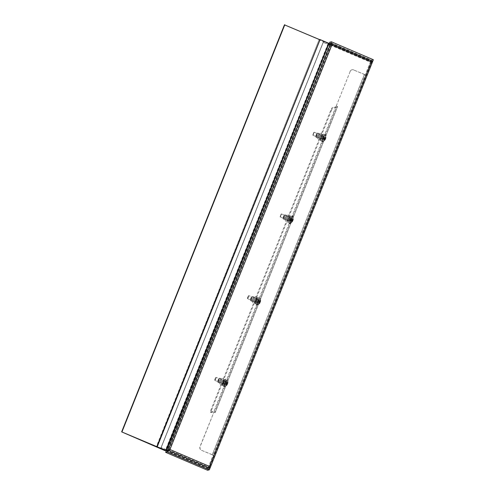<?xml version="1.0" encoding="UTF-8"?>
<svg xmlns="http://www.w3.org/2000/svg" width="495" height="495" viewBox="0 0 495 495"><rect width="100%" height="100%" fill="white"/><g stroke="black" fill="none" stroke-linecap="round" stroke-linejoin="round"><path stroke-width="0.37" stroke-dasharray="2.48 1.86" d="M223.245 382.722A3.774 0.662 113.1 0 1 225.281 379.127A3.774 0.662 113.1 0 1 224.841 382.313A3.774 0.662 113.1 0 1 222.447 385.76A3.774 0.662 113.1 0 1 223.245 382.722M222.88 382.406A2.673 0.47 113.1 0 1 224.322 379.857A2.673 0.47 113.1 0 1 224.012 382.121A2.673 0.47 113.1 0 1 222.317 384.559A2.673 0.47 113.1 0 1 222.88 382.406M255.927 301.01A3.774 0.662 113.1 0 1 257.963 297.415A3.774 0.662 113.1 0 1 257.524 300.607A3.774 0.662 113.1 0 1 255.129 304.048A3.774 0.662 113.1 0 1 255.927 301.01M255.562 300.694A2.673 0.47 113.1 0 1 257.004 298.145A2.673 0.47 113.1 0 1 256.695 300.409A2.673 0.47 113.1 0 1 254.999 302.847A2.673 0.47 113.1 0 1 255.562 300.694M290.206 218.895A3.774 0.662 113.1 0 1 287.812 222.335A3.774 0.662 113.1 0 1 288.61 219.297A3.774 0.662 113.1 0 1 290.645 215.702A3.774 0.662 113.1 0 1 290.206 218.895M289.377 218.697A2.673 0.47 113.1 0 1 287.682 221.135A2.673 0.47 113.1 0 1 288.245 218.982A2.673 0.47 113.1 0 1 289.686 216.433A2.673 0.47 113.1 0 1 289.377 218.697M322.889 137.183A3.774 0.662 113.1 0 1 320.494 140.623A3.774 0.662 113.1 0 1 321.292 137.585A3.774 0.662 113.1 0 1 323.328 133.99A3.774 0.662 113.1 0 1 322.889 137.183M322.059 136.985A2.673 0.47 113.1 0 1 320.364 139.423A2.673 0.47 113.1 0 1 320.927 137.27A2.673 0.47 113.1 0 1 322.369 134.727A2.673 0.47 113.1 0 1 322.059 136.985M201.465 450.283L213.741 455.326L365.861 74.986L353.591 69.944L364.462 74.491L212.343 454.831L201.465 450.283A2.76 2.692 -104.2 0 1 199.986 446.676L213.97 412.026L200.129 446.639A2.76 2.692 75.8 0 0 201.607 450.246M353.733 69.906A2.76 2.692 75.8 0 0 350.219 71.379L336.235 106.029L337.485 106.561L215.078 412.595L213.834 412.063M350.083 71.416A2.76 2.692 -104.2 0 1 353.591 69.944M336.235 106.029L350.219 71.379M336.377 105.992L337.627 106.524L215.22 412.564L213.97 412.026M209.49 466.408L371.139 61.949L372.475 61.912L210.202 467.627L208.067 467.756L208.661 468.016L213.741 455.326L213.141 455.072L370.34 62.042L370.941 62.302L365.861 74.986L364.462 74.491M210.134 467.645L208.661 468.016M371.825 61.77L370.34 62.042M372.475 61.912L370.941 62.302M208.067 467.756L213.141 455.072L212.343 454.831M168.275 449.707L168.875 449.961L167.335 450.351L329.484 44.946L323.241 42.384L328.086 44.451L166.06 449.553L166.567 449.738M169.067 449.8L331.149 44.247L329.484 44.946L328.884 44.692M328.593 44.637L328.086 44.451M166.06 449.553L161.073 447.517L166.53 449.825M166.809 449.918L167.458 450.048L166.858 449.788M161.073 447.517L323.105 42.415M161.215 447.48L323.241 42.384M167.335 450.351L166.803 450.128M331.155 44.302L330.549 43.993M329.608 44.637L329.008 44.383M168.251 449.757L210.183 467.676L208.352 468.14L208.11 468.746L209.942 468.282L208.191 468.728L166.264 450.809M372.413 61.881L370.668 62.321L328.965 44.501M331.081 43.449L372.741 61.25L370.91 61.714L370.668 62.321M166.425 450.221L208.352 468.14M166.24 450.858L208.11 468.746M370.91 61.714L328.983 43.795M371.881 61.652L209.67 467.057M331.149 44.247L331.706 45.094L371.64 61.949M331.161 44.519L331.842 45.057M209.348 466.445L169.915 449.59L331.551 44.822M337.182 107.322L335.783 106.827L332.318 107.706A2.76 0.483 -66.9 0 0 330.722 110.391L210.957 409.829A2.76 0.483 -66.9 0 0 210.455 412.217A2.76 0.483 -66.9 0 0 210.524 412.217L213.982 411.339L215.523 411.803L214.583 411.599L336.383 107.081L337.182 107.322M336.383 107.081L332.918 107.959L332.318 107.706M210.524 412.217L211.124 412.477L214.583 411.599M211.124 412.477A2.76 0.483 113.1 0 1 211.056 412.471A2.76 0.483 113.1 0 1 211.551 410.083L210.957 409.829M330.722 110.391L331.322 110.645L211.551 410.083M331.322 110.645A2.76 0.483 113.1 0 1 332.918 107.959M156.593 446.806L319.046 39.86L328.463 43.585L323.65 41.413L328.643 43.541L165.837 450.58M328.643 43.541L329.076 43.43M323.65 41.413L160.844 448.445M323.476 41.456L160.671 448.489M328.463 43.585L165.701 450.518M328.03 43.696L165.225 450.735M319.046 39.86L156.321 446.688M319.393 39.767L284.452 24.837M219.13 379.362A2.085 0.365 113.1 0 1 218.295 381.28A2.085 0.365 113.1 0 1 217.621 382.035A2.085 0.365 113.1 0 1 217.775 380.896A2.085 0.365 113.1 0 1 219.254 378.211A2.085 0.365 113.1 0 1 219.13 379.362M220.498 379.764A2.456 0.427 113.1 0 1 218.74 382.92A2.456 0.427 113.1 0 1 218.722 382.907A2.456 0.427 113.1 0 1 218.908 381.565A2.456 0.427 113.1 0 1 220.646 378.403A2.456 0.427 113.1 0 1 220.665 378.409A2.456 0.427 113.1 0 1 220.498 379.764M221.896 380.358A2.456 0.427 113.1 0 1 220.139 383.514A2.456 0.427 113.1 0 1 220.3 382.159A2.456 0.427 113.1 0 1 222.063 379.003A2.456 0.427 113.1 0 1 221.896 380.358M223.344 380.977A2.456 0.427 113.1 0 1 221.587 384.132A2.456 0.427 113.1 0 1 221.748 382.777A2.456 0.427 113.1 0 1 223.511 379.622A2.456 0.427 113.1 0 1 223.344 380.977M224.093 381.299A2.456 0.427 113.1 0 1 222.335 384.454A2.456 0.427 113.1 0 1 222.28 384.386A2.456 0.427 113.1 0 1 222.496 383.099A2.456 0.427 113.1 0 1 224.173 379.95A2.456 0.427 113.1 0 1 224.26 379.943A2.456 0.427 113.1 0 1 224.093 381.299M225.114 381.317A3.279 0.575 113.1 0 1 223.709 384.485A3.279 0.575 113.1 0 1 222.682 385.444A3.279 0.575 113.1 0 1 222.979 383.724A3.279 0.575 113.1 0 1 225.219 379.51A3.279 0.575 113.1 0 1 225.114 381.317M223.505 383.124L224.693 380.995L224.582 381.911L223.394 384.04L223.505 383.124M217.918 380.735L219.106 378.607L218.994 379.523L217.806 381.651L217.918 380.735M317.177 134.232A2.085 0.365 113.1 0 1 316.342 136.144A2.085 0.365 113.1 0 1 315.668 136.905A2.085 0.365 113.1 0 1 315.822 135.76A2.085 0.365 113.1 0 1 317.301 133.075A2.085 0.365 113.1 0 1 317.177 134.232M318.545 134.628A2.456 0.427 113.1 0 1 316.788 137.783A2.456 0.427 113.1 0 1 316.769 137.777A2.456 0.427 113.1 0 1 316.949 136.428A2.456 0.427 113.1 0 1 318.693 133.266A2.456 0.427 113.1 0 1 318.712 133.273A2.456 0.427 113.1 0 1 318.545 134.628M319.943 135.228A2.456 0.427 113.1 0 1 318.186 138.383A2.456 0.427 113.1 0 1 318.347 137.028A2.456 0.427 113.1 0 1 320.11 133.873A2.456 0.427 113.1 0 1 319.943 135.228M321.391 135.847A2.456 0.427 113.1 0 1 319.628 139.002A2.456 0.427 113.1 0 1 319.795 137.647A2.456 0.427 113.1 0 1 321.558 134.492A2.456 0.427 113.1 0 1 321.391 135.847M322.14 136.162A2.456 0.427 113.1 0 1 320.376 139.318A2.456 0.427 113.1 0 1 320.327 139.256A2.456 0.427 113.1 0 1 320.543 137.963A2.456 0.427 113.1 0 1 322.22 134.813A2.456 0.427 113.1 0 1 322.307 134.807A2.456 0.427 113.1 0 1 322.14 136.162M323.161 136.181A3.279 0.575 113.1 0 1 321.756 139.349A3.279 0.575 113.1 0 1 320.729 140.314A3.279 0.575 113.1 0 1 321.026 138.588A3.279 0.575 113.1 0 1 323.266 134.374A3.279 0.575 113.1 0 1 323.161 136.181M321.552 137.994L322.74 135.865L321.441 138.903L321.552 137.994M315.965 135.605L317.153 133.477L315.853 136.515L315.965 135.605M284.495 215.944A2.085 0.365 113.1 0 1 283.66 217.856A2.085 0.365 113.1 0 1 282.985 218.617A2.085 0.365 113.1 0 1 283.14 217.472A2.085 0.365 113.1 0 1 284.619 214.787A2.085 0.365 113.1 0 1 284.495 215.944M285.863 216.34A2.456 0.427 113.1 0 1 284.105 219.495A2.456 0.427 113.1 0 1 284.087 219.483A2.456 0.427 113.1 0 1 284.272 218.14A2.456 0.427 113.1 0 1 286.011 214.978A2.456 0.427 113.1 0 1 286.03 214.985A2.456 0.427 113.1 0 1 285.863 216.34M287.261 216.94A2.456 0.427 113.1 0 1 285.504 220.096A2.456 0.427 113.1 0 1 285.665 218.74A2.456 0.427 113.1 0 1 287.428 215.579A2.456 0.427 113.1 0 1 287.261 216.94M288.709 217.553A2.456 0.427 113.1 0 1 286.945 220.714A2.456 0.427 113.1 0 1 287.112 219.359A2.456 0.427 113.1 0 1 288.876 216.197A2.456 0.427 113.1 0 1 288.709 217.553M289.457 217.874A2.456 0.427 113.1 0 1 287.694 221.03A2.456 0.427 113.1 0 1 287.644 220.968A2.456 0.427 113.1 0 1 287.861 219.675A2.456 0.427 113.1 0 1 289.538 216.525A2.456 0.427 113.1 0 1 289.625 216.519A2.456 0.427 113.1 0 1 289.457 217.874M290.478 217.893A3.279 0.575 113.1 0 1 289.074 221.061A3.279 0.575 113.1 0 1 288.047 222.026A3.279 0.575 113.1 0 1 288.344 220.3A3.279 0.575 113.1 0 1 290.584 216.086A3.279 0.575 113.1 0 1 290.478 217.893M288.87 219.706L290.058 217.577L289.946 218.487L288.758 220.615L288.87 219.706M283.282 217.311L284.47 215.189L283.171 218.227L283.282 217.311M251.813 297.656A2.085 0.365 113.1 0 1 250.977 299.568A2.085 0.365 113.1 0 1 250.303 300.323A2.085 0.365 113.1 0 1 250.458 299.184A2.085 0.365 113.1 0 1 251.936 296.499A2.085 0.365 113.1 0 1 251.813 297.656M253.18 298.052A2.456 0.427 113.1 0 1 251.423 301.208A2.456 0.427 113.1 0 1 251.404 301.195A2.456 0.427 113.1 0 1 251.59 299.852A2.456 0.427 113.1 0 1 253.329 296.691A2.456 0.427 113.1 0 1 253.347 296.697A2.456 0.427 113.1 0 1 253.18 298.052M254.579 298.646A2.456 0.427 113.1 0 1 252.821 301.808A2.456 0.427 113.1 0 1 252.982 300.446A2.456 0.427 113.1 0 1 254.746 297.291A2.456 0.427 113.1 0 1 254.579 298.646A2.506 0.439 113.1 0 1 253.1 301.672A2.506 0.439 113.1 0 1 252.97 300.471A2.506 0.439 113.1 0 1 254.467 297.427A2.506 0.439 113.1 0 1 254.597 298.627M256.026 299.265A2.456 0.427 113.1 0 1 254.269 302.426A2.456 0.427 113.1 0 1 254.43 301.065A2.456 0.427 113.1 0 1 256.193 297.91A2.456 0.427 113.1 0 1 256.026 299.265A2.506 0.439 113.1 0 1 254.548 302.29A2.506 0.439 113.1 0 1 254.411 301.09A2.506 0.439 113.1 0 1 255.915 298.046A2.506 0.439 113.1 0 1 256.045 299.246M256.775 299.586A2.456 0.427 113.1 0 1 255.018 302.742A2.456 0.427 113.1 0 1 254.962 302.68A2.456 0.427 113.1 0 1 255.179 301.387A2.456 0.427 113.1 0 1 256.856 298.238A2.456 0.427 113.1 0 1 256.942 298.231A2.456 0.427 113.1 0 1 256.775 299.586M257.796 299.605A3.279 0.575 113.1 0 1 256.391 302.773A3.279 0.575 113.1 0 1 255.364 303.738A3.279 0.575 113.1 0 1 255.661 302.012A3.279 0.575 113.1 0 1 257.901 297.798A3.279 0.575 113.1 0 1 257.796 299.605M256.187 301.412L257.375 299.289L256.076 302.327L256.187 301.412M250.6 299.023L251.788 296.895L250.489 299.939L250.6 299.023M372.587 61.182L370.99 61.696L329.064 43.777M370.99 61.696L371.603 60.173L329.67 42.254M371.603 60.173L373.348 59.728M207.584 470.25L208.191 468.728M215.102 378.663L214.737 380.018L215.517 378.91L215.801 377.524L215.102 378.663M215.808 379.04L214.873 380.37L216.21 377.369L215.808 379.04M225.899 383.415A3.997 0.699 113.1 0 1 223.721 386.725A3.997 0.699 113.1 0 1 224.687 382.691A3.997 0.699 113.1 0 1 226.865 379.374A3.997 0.699 113.1 0 1 225.899 383.415M226.698 383.755A3.997 0.699 113.1 0 1 224.52 387.071A3.997 0.699 113.1 0 1 225.485 383.031A3.997 0.699 113.1 0 1 227.663 379.721A3.997 0.699 113.1 0 1 226.698 383.755M224.711 386.583A3.471 0.606 113.1 0 1 225.565 383.081A3.471 0.606 113.1 0 1 227.471 380.203A3.471 0.606 113.1 0 1 227.527 380.271A3.471 0.606 113.1 0 1 226.648 383.631A3.471 0.606 113.1 0 1 224.823 386.589A3.471 0.606 113.1 0 1 224.711 386.583M226.568 382.882L226.469 383.297L226.568 382.882L227.836 383.384A4.523 4.505 129.8 0 0 227.978 382.4A4.486 0.464 -4.9 0 0 227.935 382.363A4.486 0.464 -4.9 0 0 227.867 382.332A4.523 4.35 -61.9 0 1 227.719 383.316L226.487 382.839L226.215 383.18L227.564 383.545A4.047 2.302 70.9 0 0 227.576 382.777A4.047 2.679 171.8 0 1 227.706 383.334L227.719 383.316M227.545 383.575L227.156 383.415A4.486 3.502 -65 0 1 226.871 384.071L226.029 383.619L225.968 384.052L227.168 384.584A4.047 2.555 53.8 0 1 226.685 384.844A4.047 2.197 157.1 0 0 227.23 384.318L227.242 384.287M227.162 384.603A4.523 4.35 -61.9 0 1 226.549 385.388L226.654 385.457A4.523 4.505 129.8 0 0 227.279 384.677L226.042 384.095L226.097 383.662L227.434 384.442A4.047 3.007 168.9 0 1 227.353 384.596A4.047 3.007 168.9 0 1 227.026 385.048A4.047 1.968 66 0 0 227.162 384.881A4.047 1.968 66 0 0 227.292 384.658L227.279 384.677M227.353 384.596A4.523 4.523 0 0 0 227.453 384.411L227.372 384.374A4.486 4.251 -70.6 0 0 227.657 383.712L226.469 383.297M227.768 383.668L227.756 383.705A4.523 4.523 0 0 0 227.811 383.545A4.047 2.902 56.2 0 1 227.768 383.668L227.917 382.982A4.047 2.902 56.2 0 1 227.811 383.545M227.836 383.384L227.836 383.408A4.047 1.85 161.7 0 0 227.898 383.198A4.047 1.85 161.7 0 0 227.917 382.982M226.264 383.761L226.042 384.095M227.836 383.408L227.514 383.415M226.264 383.18L226.487 382.839L225.875 383.074L226.116 382.53L225.541 384.033L225.875 383.074M225.714 383.452L225.968 384.052L226.067 383.637M226.289 383.223L225.937 383.111M227.978 382.4L226.178 382.567M227.867 382.332L226.116 382.53M226.654 385.457L225.541 384.033M225.776 383.489L226.097 383.662M226.549 385.388L225.479 383.996M226.871 384.071L225.627 383.396M227.156 383.415L225.788 383.019M227.657 383.712L226.029 383.167M227.372 384.374L225.869 383.538M226.914 384.33L226.685 384.844M227.347 383.316L227.576 382.777M227.081 384.429L227.026 385.048M247.785 296.951L247.42 298.306L248.199 297.198L248.484 295.812L247.785 296.951M248.49 297.328L247.556 298.658L248.892 295.657L248.49 297.328M258.582 301.703A3.997 0.699 113.1 0 1 256.404 305.019A3.997 0.699 113.1 0 1 257.369 300.979A3.997 0.699 113.1 0 1 259.547 297.662A3.997 0.699 113.1 0 1 258.582 301.703M259.38 302.043A3.997 0.699 113.1 0 1 257.202 305.359A3.997 0.699 113.1 0 1 258.167 301.319A3.997 0.699 113.1 0 1 260.345 298.009A3.997 0.699 113.1 0 1 259.38 302.043M257.394 304.871A3.471 0.606 113.1 0 1 258.248 301.368A3.471 0.606 113.1 0 1 260.153 298.497A3.471 0.606 113.1 0 1 260.209 298.559A3.471 0.606 113.1 0 1 259.331 301.919A3.471 0.606 113.1 0 1 257.505 304.877A3.471 0.606 113.1 0 1 257.394 304.871M259.25 301.177L259.151 301.585L259.25 301.177L260.519 301.672A4.523 4.505 129.8 0 0 260.661 300.688A4.486 0.464 -4.9 0 0 260.618 300.651A4.486 0.464 -4.9 0 0 260.549 300.62A4.523 4.35 -61.9 0 1 260.401 301.603L259.17 301.127L258.897 301.467L260.246 301.832A4.047 2.302 70.9 0 0 260.259 301.065A4.047 2.679 171.8 0 1 260.389 301.622L260.03 301.603L260.259 301.065M260.228 301.87L259.838 301.703A4.486 3.502 -65 0 1 259.553 302.358L258.712 301.907L258.65 302.34L259.85 302.872A4.047 2.555 53.8 0 1 259.368 303.132A4.047 2.197 157.1 0 0 259.912 302.612L259.925 302.575M259.844 302.897A4.523 4.35 -61.9 0 1 259.231 303.676L259.337 303.744A4.523 4.505 129.8 0 0 259.962 302.965L258.724 302.383L258.78 301.95L260.116 302.73A4.047 3.007 168.9 0 1 260.036 302.884A4.047 3.007 168.9 0 1 259.708 303.336A4.047 1.968 66 0 0 259.844 303.169A4.047 1.968 66 0 0 259.974 302.946L259.962 302.965M260.036 302.884A4.523 4.523 0 0 0 260.135 302.699L260.054 302.662A4.486 4.251 -70.6 0 0 260.339 302.006L259.151 301.585M260.519 301.672L260.519 301.696A4.047 1.85 161.7 0 0 260.58 301.486A4.047 1.85 161.7 0 0 260.599 301.269A4.047 2.902 56.2 0 1 260.494 301.832A4.047 2.902 56.2 0 1 260.45 301.956L260.438 301.993M258.947 302.049L258.724 302.383M260.519 301.696L260.197 301.703L260.45 301.956M258.947 301.467L259.17 301.127L258.557 301.362L258.798 300.818L258.223 302.321L258.557 301.362M258.396 301.74L258.65 302.34L258.749 301.925M259.85 302.872L259.59 302.618L259.912 302.612M258.972 301.511L258.619 301.399M260.661 300.688L258.86 300.855M260.549 300.62L258.798 300.818M259.337 303.744L258.223 302.321M258.458 301.777L258.78 301.95M259.231 303.676L258.161 302.284M259.553 302.358L258.31 301.684M259.838 301.703L258.47 301.306M260.339 302.006L258.712 301.455M260.054 302.662L258.551 301.826M259.59 302.618L259.368 303.132M260.197 301.703L260.599 301.269M259.757 302.717L259.708 303.336M281.042 215.09L281.166 214.1L280.102 216.593L281.042 215.09M280.486 215.795L281.575 213.951L281.364 215.146L280.275 216.989L280.486 215.795M289.594 220.411A3.997 0.699 113.1 0 1 292.229 215.956A3.997 0.699 113.1 0 1 291.722 218.846A3.997 0.699 113.1 0 1 289.086 223.307A3.997 0.699 113.1 0 1 289.594 220.411M290.392 220.758A3.997 0.699 113.1 0 1 293.028 216.296A3.997 0.699 113.1 0 1 292.52 219.186A3.997 0.699 113.1 0 1 289.884 223.647A3.997 0.699 113.1 0 1 290.392 220.758M292.607 216.841A3.471 0.606 113.1 0 1 292.892 216.847A3.471 0.606 113.1 0 1 292.112 219.984A3.471 0.606 113.1 0 1 290.305 223.097A3.471 0.606 113.1 0 1 290.188 223.165A3.471 0.606 113.1 0 1 290.615 220.43A3.471 0.606 113.1 0 1 292.607 216.841M291.345 220.69L291.382 220.263L291.345 220.69L292.526 221.284A4.523 4.17 -114.1 0 1 291.982 222.038A4.486 1.479 -129.9 0 0 292.087 221.983A4.486 1.479 -129.9 0 0 292.155 221.921A4.486 1.479 -129.9 0 0 292.174 221.902A4.523 4.325 37.2 0 0 292.737 221.129L291.481 220.591L291.506 220.17L292.904 220.82A4.047 2.203 173.8 0 1 292.898 220.832A4.047 2.203 173.8 0 1 292.594 221.284A4.047 1.077 58.3 0 0 292.724 221.16A4.047 1.077 58.3 0 0 292.749 221.104L292.737 221.129M292.898 220.832A4.523 4.523 0 0 0 292.922 220.776A4.523 1.343 -154.1 0 0 292.922 220.776A4.523 1.343 -154.1 0 0 292.953 220.467A4.486 4.096 -29.2 0 0 293.188 219.823A4.523 1.188 14.5 0 1 293.201 220.034A4.523 1.188 14.5 0 1 293.176 220.089L291.666 219.737L291.914 219.403L293.201 219.86A4.047 2.555 150 0 0 293.337 219.26A4.047 3.496 67.8 0 1 293.337 219.279A4.047 3.496 67.8 0 1 293.182 220.058L293.176 220.089M292.805 220.362A4.523 1.188 14.5 0 1 292.304 220.473L291.202 219.712L292.823 220.325A4.047 1.497 61.3 0 0 292.737 219.693A4.047 1.782 174.6 0 1 292.978 220.04L292.997 220.015A4.523 4.17 -114.1 0 0 293.083 219.044A4.486 0.73 -8.4 0 0 293.195 218.969A4.486 0.73 -8.4 0 0 293.275 218.901A4.523 4.325 37.2 0 1 293.201 219.86L293.337 219.254A4.047 2.555 150 0 0 293.337 219.254A4.523 4.523 0 0 0 292.892 216.847M292.304 220.473A4.486 3.341 -88.9 0 1 292.062 221.123A4.523 1.343 -154.1 0 0 292.551 221.055L290.912 220.201L291.048 219.829M292.526 221.284L292.526 221.271A4.047 3.267 61.3 0 1 291.994 221.723A4.047 2.784 142.8 0 0 292.545 221.086L292.551 221.055M292.997 220.015L291.784 219.502M292.823 220.325L292.613 220.058L292.978 220.04M291.722 220.145L291.481 220.591M291.982 222.038L290.874 220.615L291.072 220.083M292.174 221.902L290.874 220.615M292.953 220.467L291.338 219.885L290.98 220.535M291.178 220.003L291.506 220.17M293.083 219.044L291.512 219.099L291.338 219.885M291.202 219.712L291.4 219.18M291.666 219.737L291.314 219.631M293.275 218.901L291.512 219.099M293.188 219.823L291.475 219.514M292.062 221.123L290.912 220.201M292.545 220.838L292.594 221.284M292.248 221.055L291.994 221.723M292.613 220.058L292.737 219.693M313.725 133.384L313.849 132.388L312.784 134.881L313.725 133.384M313.168 134.083L314.257 132.239L314.047 133.433L312.958 135.277L313.168 134.083M322.276 138.705A3.997 0.699 113.1 0 1 324.912 134.244A3.997 0.699 113.1 0 1 324.404 137.134A3.997 0.699 113.1 0 1 321.769 141.595A3.997 0.699 113.1 0 1 322.276 138.705M323.074 139.046A3.997 0.699 113.1 0 1 325.71 134.584A3.997 0.699 113.1 0 1 325.203 137.474A3.997 0.699 113.1 0 1 322.567 141.935A3.997 0.699 113.1 0 1 323.074 139.046M325.289 135.129A3.471 0.606 113.1 0 1 325.574 135.135A3.471 0.606 113.1 0 1 324.794 138.272A3.471 0.606 113.1 0 1 322.988 141.391A3.471 0.606 113.1 0 1 322.87 141.452A3.471 0.606 113.1 0 1 323.297 138.718A3.471 0.606 113.1 0 1 325.289 135.129M324.027 138.977L324.064 138.55L324.027 138.977L325.209 139.559A4.523 4.17 -114.1 0 1 324.664 140.333A4.486 1.479 -129.9 0 0 324.769 140.271A4.486 1.479 -129.9 0 0 324.838 140.209A4.486 1.479 -129.9 0 0 324.856 140.19A4.523 4.325 37.2 0 0 325.413 139.417L324.163 138.878L324.188 138.458L325.586 139.107A4.047 2.203 173.8 0 1 325.58 139.12A4.047 2.203 173.8 0 1 325.277 139.571A4.047 1.077 58.3 0 0 325.407 139.448A4.047 1.077 58.3 0 0 325.432 139.392L325.413 139.417M325.58 139.12A4.523 4.523 0 0 0 325.605 139.064A4.523 1.343 -154.1 0 0 325.605 139.064A4.523 1.343 -154.1 0 0 325.636 138.755A4.486 4.096 -29.2 0 0 325.871 138.111A4.523 1.188 14.5 0 1 325.883 138.322A4.523 1.188 14.5 0 1 325.858 138.377L324.349 138.025L324.596 137.69L325.883 138.155A4.047 2.555 150 0 0 326.019 137.548A4.047 3.496 67.8 0 1 326.019 137.567A4.047 3.496 67.8 0 1 325.865 138.346L325.858 138.377M325.487 138.65A4.523 1.188 14.5 0 1 324.986 138.761L323.885 138L325.506 138.612A4.047 1.497 61.3 0 0 325.419 137.981A4.047 1.782 174.6 0 1 325.661 138.328L325.679 138.303A4.523 4.17 -114.1 0 0 325.766 137.332A4.486 0.73 -8.4 0 0 325.871 137.257A4.486 0.73 -8.4 0 0 325.957 137.189A4.523 4.325 37.2 0 1 325.883 138.155L326.019 137.542A4.047 2.555 150 0 0 326.019 137.542A4.523 4.523 0 0 0 325.574 135.135M324.986 138.761A4.486 3.341 -88.9 0 1 324.745 139.411A4.523 1.343 -154.1 0 0 325.234 139.343L323.594 138.489L323.73 138.117M325.227 139.373L325.209 139.559A4.047 3.267 61.3 0 1 324.677 140.011A4.047 2.784 142.8 0 0 325.227 139.373L325.234 139.343M325.679 138.303L324.466 137.789M324.404 138.433L324.163 138.878M325.586 139.107L325.221 139.126L325.432 139.392M324.664 140.333L323.557 138.909L323.755 138.371M324.856 140.19L323.557 138.909M325.636 138.755L324.021 138.173L323.662 138.829M323.86 138.291L324.188 138.458M325.766 137.332L324.194 137.387L324.021 138.173M323.885 138L324.083 137.468M324.349 138.025L323.996 137.919M325.957 137.189L324.194 137.387M325.871 138.111L324.157 137.808M324.745 139.411L323.594 138.489M325.221 139.126L325.277 139.571M324.93 139.343L324.677 140.011M325.295 138.352L325.419 137.981M212.2 454.868L364.326 74.528M165.918 449.584L327.944 44.488M330.808 44.043L372.32 61.782M335.783 106.827L213.982 411.339M221.915 380.339A2.506 0.439 113.1 0 1 220.417 383.384A2.506 0.439 113.1 0 1 220.287 382.183A2.506 0.439 113.1 0 1 221.785 379.139A2.506 0.439 113.1 0 1 221.915 380.339M223.363 380.958A2.506 0.439 113.1 0 1 221.865 384.002A2.506 0.439 113.1 0 1 221.729 382.802A2.506 0.439 113.1 0 1 223.233 379.758A2.506 0.439 113.1 0 1 223.363 380.958M319.962 135.203A2.506 0.439 113.1 0 1 318.464 138.247A2.506 0.439 113.1 0 1 318.328 137.047A2.506 0.439 113.1 0 1 319.832 134.003A2.506 0.439 113.1 0 1 319.962 135.203M321.41 135.822A2.506 0.439 113.1 0 1 319.912 138.866A2.506 0.439 113.1 0 1 319.776 137.666A2.506 0.439 113.1 0 1 321.28 134.621A2.506 0.439 113.1 0 1 321.41 135.822M287.279 216.915A2.506 0.439 113.1 0 1 285.782 219.959A2.506 0.439 113.1 0 1 285.646 218.759A2.506 0.439 113.1 0 1 287.149 215.715A2.506 0.439 113.1 0 1 287.279 216.915M288.727 217.534A2.506 0.439 113.1 0 1 287.23 220.578A2.506 0.439 113.1 0 1 287.094 219.378A2.506 0.439 113.1 0 1 288.597 216.334A2.506 0.439 113.1 0 1 288.727 217.534M225.417 383.149L225.819 381.478L224.916 382.852L224.52 384.522L225.417 383.149M214.91 380.414L224.551 384.547L225.021 382.889A1.794 0.316 113.1 0 1 226.005 381.41A1.794 0.316 113.1 0 1 225.565 383.217A1.794 0.316 113.1 0 1 224.582 384.695A1.794 0.316 113.1 0 1 225.021 382.889L225.862 381.484L216.21 377.369M258.099 301.436L258.501 299.766L257.598 301.139L257.202 302.81L258.099 301.436M247.593 298.702L257.233 302.835L257.703 301.183A1.794 0.316 113.1 0 1 258.687 299.698A1.794 0.316 113.1 0 1 258.248 301.505A1.794 0.316 113.1 0 1 257.264 302.983A1.794 0.316 113.1 0 1 257.703 301.177L258.545 299.772L248.892 295.657M290.095 219.898L289.884 221.098L291.184 218.054L290.095 219.898M291.134 219.279A1.794 0.316 113.1 0 1 290.064 221.246A1.794 0.316 113.1 0 1 290.181 219.978A1.794 0.316 113.1 0 1 291.252 218.017A1.794 0.316 113.1 0 1 291.134 219.279M322.777 138.192L322.567 139.386L323.656 137.542L323.866 136.342L322.777 138.192M323.817 137.567A1.794 0.316 113.1 0 1 322.746 139.534A1.794 0.316 113.1 0 1 322.864 138.272A1.794 0.316 113.1 0 1 323.934 136.304A1.794 0.316 113.1 0 1 323.817 137.567M224.322 379.857L225.281 379.127M257.004 298.145L257.963 297.415M287.682 221.135L287.812 222.335M320.364 139.423L320.494 140.623M209.49 466.723L209.589 467.07M371.151 61.943L371.467 61.776M371.869 61.708L209.651 467.286M372.407 61.813L330.691 43.987M322.369 134.727L323.328 133.99M289.686 216.433L290.645 215.702M254.999 302.847L255.129 304.048M222.317 384.559L222.447 385.76M210.455 412.217L211.056 412.471M217.621 382.035L220.139 383.514M220.25 382.245C219.248 387.17 222.973 383.705 223.4 380.896C224.309 376.782 221.754 377.784 220.25 382.245M221.587 384.132L222.335 384.454M222.28 384.386L222.682 385.444M219.106 378.607L224.693 380.995M217.806 381.651L223.394 384.04M224.173 379.95L225.219 379.51M223.511 379.622L224.26 379.943M220.665 378.409L222.063 379.003M219.254 378.211L220.646 378.403M315.668 136.905L316.769 137.777M316.788 137.783L318.186 138.383M318.291 137.109C317.295 142.034 321.02 138.569 321.447 135.76C322.356 131.645 319.801 132.648 318.291 137.109M319.628 139.002L320.376 139.318M320.327 139.256L320.729 140.314M317.153 133.477L322.74 135.865M315.853 136.515L321.441 138.903M322.22 134.813L323.266 134.374M321.558 134.492L322.307 134.807M318.712 133.273L320.11 133.873M317.301 133.075L318.693 133.266M282.985 218.617L284.087 219.483M284.105 219.495L285.504 220.096M285.615 218.821C284.613 223.746 288.338 220.281 288.764 217.472C289.674 213.357 287.119 214.36 285.615 218.821M286.945 220.714L287.694 221.03M287.644 220.968L288.047 222.026M284.47 215.189L290.058 217.577M283.171 218.227L288.758 220.615M289.538 216.525L290.584 216.086M288.876 216.197L289.625 216.519M284.619 214.787L287.428 215.579M250.303 300.323L251.404 301.195M251.423 301.208L252.821 301.808M252.933 300.533C251.93 305.458 255.655 301.993 256.082 299.184C256.992 295.07 254.436 296.072 252.933 300.533M254.269 302.426L255.018 302.742M254.962 302.68L255.364 303.738M251.788 296.895L257.375 299.289M250.489 299.939L256.076 302.327M256.856 298.238L257.901 297.798M256.193 297.91L256.942 298.231M253.347 296.697L254.746 297.291M251.936 296.499L253.329 296.691M214.737 380.018L214.873 380.37M223.721 386.725L224.52 387.071M227.898 383.198A4.523 4.523 0 0 0 227.527 380.271M224.823 386.589A4.523 4.523 0 0 0 227.162 384.881M226.865 379.374L227.663 379.721M215.801 377.524L216.154 377.376M247.42 298.306L247.556 298.658M256.404 305.019L257.202 305.359M260.58 301.486A4.523 4.523 0 0 0 260.209 298.559M257.505 304.877A4.523 4.523 0 0 0 259.844 303.169M259.547 297.662L260.345 298.009M248.484 295.812L248.837 295.663M281.166 214.1L281.519 213.951M281.575 213.951L291.227 218.06L289.915 221.129L280.275 216.989M292.229 215.956L293.028 216.296M290.188 223.165A4.523 4.523 0 0 0 292.155 221.921M292.328 221.717A4.523 4.523 0 0 0 292.724 221.16M293.201 220.034A4.523 4.523 0 0 0 293.337 219.279M289.086 223.307L289.884 223.647M280.102 216.593L280.238 216.946M313.849 132.388L314.201 132.239M314.257 132.239L323.909 136.348L322.598 139.417L312.958 135.277M324.912 134.244L325.71 134.584M322.87 141.452A4.523 4.523 0 0 0 324.838 140.209M325.011 140.005A4.523 4.523 0 0 0 325.407 139.448M325.883 138.322A4.523 4.523 0 0 0 326.019 137.567M321.769 141.595L322.567 141.935M312.784 134.881L312.92 135.234"/><path stroke-width="0.74" d="M330.951 43.381L330.567 43.944L331.706 45.094L330.549 43.993L331.842 45.057L330.815 43.331L329.064 43.777L329.67 42.254L331.421 41.809L373.348 59.728L372.5 61.856L371.139 61.949L372.481 61.955L210.264 467.534L209.49 466.408L209.942 468.282L210.183 467.676L209.348 466.445L210.134 467.645M166.24 450.858L168.009 450.363L167.403 451.892L165.652 452.331L166.264 450.809L168.009 450.363L209.942 468.282L168.009 450.363L170.057 449.559L166.735 450.097L328.593 44.637M168.009 450.363L168.251 449.757L169.915 449.59L168.275 449.707L330.549 43.993L328.884 44.692M166.178 450.834L166.425 450.221L168.251 449.757M328.965 44.501L328.983 43.795L330.815 43.331L331.421 41.809M330.963 43.381L372.667 61.207L371.64 61.949M371.467 61.776L372.475 61.912M330.691 43.987L328.736 44.408M170.057 449.559L209.49 466.408L371.275 61.912L331.842 45.057L169.915 449.59M166.277 450.469L329.076 43.43L320.092 39.594L156.94 446.713L121.652 431.875L165.225 450.735L160.671 448.489L166.277 450.469L156.94 446.713M320.092 39.594L157.292 446.626M121.652 431.875L284.452 24.837L319.745 39.68M284.804 24.75L121.999 431.782M209.942 468.282L209.329 469.805L167.403 451.892M209.329 469.805L207.584 470.25L165.652 452.331M372.587 61.182L331.081 43.449"/></g></svg>
